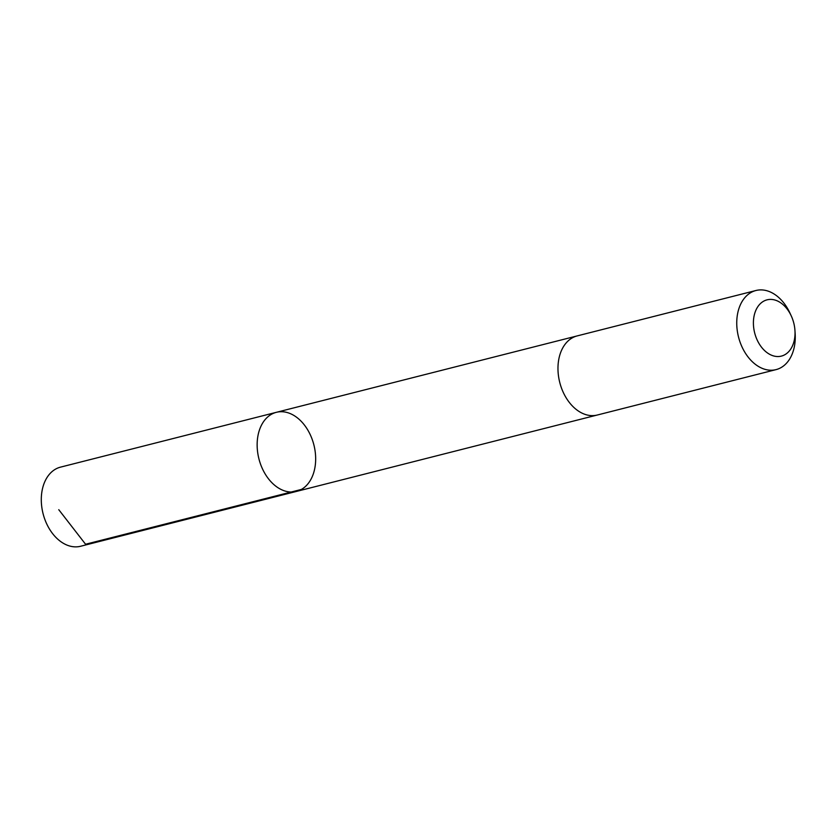 <?xml version="1.0" encoding="UTF-8"?>
<svg xmlns="http://www.w3.org/2000/svg" width="837" height="837" viewBox="0 0 837 837"><rect width="100%" height="100%" fill="white"/><g stroke="black" fill="none" stroke-linecap="round" stroke-linejoin="round"><path stroke-width="1.26" d="M285.218 412.076A40.814 28.353 -104.3 0 1 315.11 451.08A40.814 28.353 -104.3 0 1 296.455 491.424A40.814 28.353 -104.3 0 1 258.926 458.854A40.814 28.353 -104.3 0 1 276.367 412.317A40.814 28.353 -104.3 0 1 285.218 412.076M60.505 467.14A40.814 28.353 75.7 0 0 41.85 507.484A40.814 28.353 75.7 0 0 71.741 546.498A40.814 28.353 75.7 0 0 80.603 546.258L296.455 491.424A40.814 28.353 -104.3 0 1 258.926 458.854A40.814 28.353 -104.3 0 1 276.367 412.317L60.505 467.14M791.237 315.863L789.929 313.038A40.814 28.353 75.7 0 0 755.957 290.502L577.174 335.909A40.814 28.353 75.7 0 0 558.53 376.252A40.814 28.353 75.7 0 0 588.411 415.267A40.814 28.353 75.7 0 0 597.273 415.026L776.056 369.619A40.814 28.353 75.7 0 0 795.15 333.586L794.951 330.479A29.033 20.172 75.7 0 0 791.237 315.863A29.033 20.172 75.7 0 0 755.549 311.04A29.033 20.172 75.7 0 0 775.062 356.28A29.033 20.172 75.7 0 0 794.951 330.479M755.957 290.502A40.814 28.353 75.7 0 0 737.303 330.845A40.814 28.353 75.7 0 0 767.194 369.86A40.814 28.353 75.7 0 0 776.056 369.619M301.425 489.425L85.573 544.249L58.768 509.691M576.662 336.045L276.367 412.317M596.75 415.152L296.455 491.424"/></g></svg>
